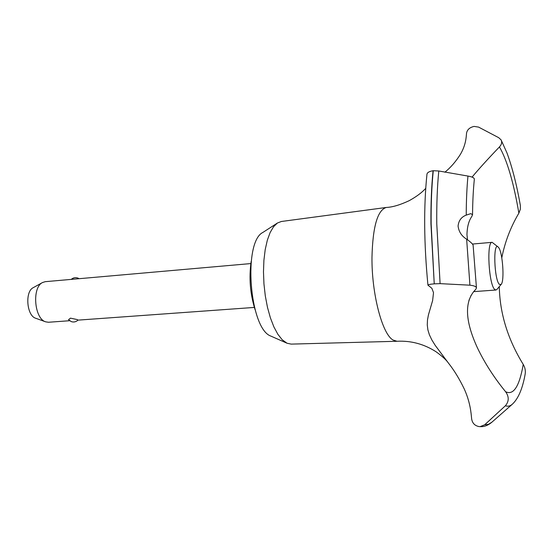 <?xml version="1.0" encoding="UTF-8"?>
<svg xmlns="http://www.w3.org/2000/svg" width="553" height="553" viewBox="0 0 553 553"><rect width="100%" height="100%" fill="white"/><g stroke="black" fill="none" stroke-linecap="round" stroke-linejoin="round"><path stroke-width="0.83" d="M505.401 405.757C507.889 406.655 510.225 406.116 512.403 404.146C518.285 398.637 522.523 388.738 525.101 374.443C525.737 370.897 525.115 367.565 523.242 364.441C519.371 386.499 513.488 395.589 505.58 391.718C509.147 396.708 509.092 401.388 505.401 405.757L484.691 424.794L480.156 426.619L479.071 426.584C474.833 425.755 472.366 423.218 471.668 418.974L471.101 413.554C470.098 405.003 467.831 396.84 464.299 389.056C459.488 379.026 454.207 370.379 448.462 363.114C446.437 360.1 442.379 356.367 436.289 351.915C424.22 344.118 411.176 340.565 397.165 341.263L291.175 344.111L287.028 343.233L282.148 339.708L277.876 334.295L273.901 326.927L270.389 317.837L267.479 307.364L265.302 295.91L263.954 283.931L263.477 271.903L263.905 260.325L265.198 249.638L267.306 240.265L270.127 232.55L273.541 226.744L277.406 223.025L281.359 221.49L386.457 207.444C392.554 207.175 400.151 204.907 409.248 200.649C420.024 194.642 423.819 190.308 425.727 188.386M287.028 343.233L270.763 336.051C249.472 328.731 242.885 241.903 262.882 232.433L277.406 223.025M396.999 341.27L393.052 340.033C382.268 334.233 371.588 293.795 371.975 257.249C372.75 226.702 377.519 210.105 386.284 207.465M523.242 364.441C507.937 339.521 499.96 313.869 499.311 287.463L499.29 286.62M444.882 172.211C450.605 167.607 455.79 161.628 460.442 154.273C463.601 148.909 465.515 143.165 466.193 137.054L466.559 133.128C467.216 129.644 469.732 127.404 474.094 126.409L478.58 127.1L498.716 137.69L501.073 139.868C502.214 142.176 501.675 144.533 499.449 146.925C487.822 159.043 478.698 169.1 472.082 177.098M434.236 283.855L431.146 223.771C430.974 204.209 431.686 186.527 433.269 170.725L433.061 170.753C429.377 171.326 427.345 172.46 426.964 174.154C423.619 206.725 423.944 243.735 427.946 285.182C428.133 284.615 430.227 284.173 434.236 283.855L430.939 223.792C430.766 204.23 431.478 186.548 433.061 170.753M434.444 283.841L440.098 283.641L469.919 285.182C474.052 285.638 476.23 286.551 476.458 287.926L473.112 245.166C472.649 243.887 470.492 241.896 466.649 239.186C461.665 236.131 458.81 231.769 458.078 226.094C458.637 220.606 461.354 216.949 466.227 215.124L470.776 213.638L472.539 214.709L471.778 216.513C468.75 220.847 467.147 226.924 466.96 234.728L467.52 239.788M472.539 214.709C472.67 201.492 473.271 189.665 474.343 179.248C474.391 177.879 472.262 176.822 467.956 176.068L438.792 170.988L433.269 170.725M77.164 319.558L78.035 320.049C76.072 321.915 73.805 322.434 71.219 321.604L68.537 319.655L70.48 318.148L77.164 319.558M250.841 263.574L45.249 281.677L42.54 282.528C31.777 287.346 34.272 318.756 45.664 321.839L48.491 322.254L69.637 320.726M35.724 318.265L35.675 318.245C26.696 315.791 24.767 291.486 33.228 287.671L42.54 282.528M499.352 284.366L501.142 284.422C504.744 280.979 502.608 251.546 498.453 247.343L498.149 247.025C492.965 241.371 494.161 279.714 499.352 284.366M501.142 284.422L496.947 289.406L495.944 290.021L494.672 289.385C488.748 284.498 486.446 241.357 492.122 242.325L498.149 247.025M35.675 318.245L45.685 321.846M499.449 146.925C507.17 160.418 513.64 182.49 518.866 213.154L520.325 209.331L520.373 205.46C516.661 184.584 512.182 167.061 506.942 152.877L501.073 139.868M501.792 257.836C504.91 242.041 510.599 227.152 518.866 213.154M476.458 287.926L475.801 289.302C464.23 300.867 464.769 320.381 477.419 347.844C484.642 362.934 494.029 377.554 505.58 391.718M471.191 295.171L468.889 300.5M448.462 363.114L435.225 345.39L431.838 339.922L429.384 334.772L427.87 329.809L427.262 324.894L427.49 319.959L428.423 314.92L432.626 300.535L433.511 292.661L431.872 288.3L427.946 285.182M512.223 404.312L491.921 422.167C488.41 425.112 484.884 426.612 481.359 426.66L480.156 426.619M481.158 426.667L479.963 426.626M255.009 309.473C250.108 293.754 248.822 277.744 251.166 261.445M466.227 215.124C466.283 200.753 466.856 187.73 467.956 176.068M440.098 283.641L436.766 223.799C436.573 204.306 437.25 186.707 438.792 170.988M469.919 285.182L466.649 239.186M491.921 422.167L488.417 424.358L484.691 424.794M254.352 307.427L77.952 320.132M79.086 278.698L78.146 278.18C75.602 277.205 73.307 277.606 71.261 279.383M495.944 290.021L473.638 291.631M492.122 242.325L472.462 244.053M479.071 426.584L480.951 426.667"/></g></svg>
